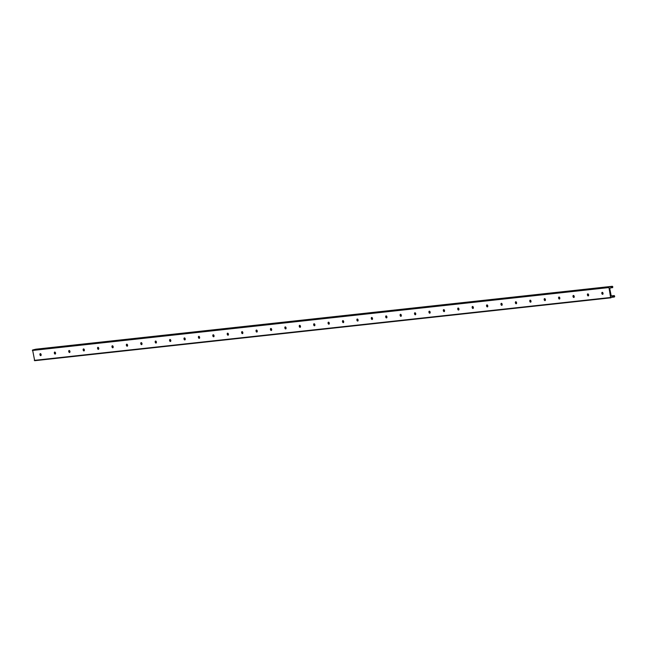 <?xml version="1.0" encoding="UTF-8"?>
<svg xmlns="http://www.w3.org/2000/svg" width="647" height="647" viewBox="0 0 647 647"><rect width="100%" height="100%" fill="white"/><g stroke="black" fill="none" stroke-linecap="round" stroke-linejoin="round"><path stroke-width="0.97" d="M601.831 293.382A1.027 0.598 76.3 0 1 602.179 292.323A1.027 0.598 76.3 0 1 603.02 293.253A1.027 0.598 76.3 0 1 602.672 294.32A1.027 0.598 76.3 0 1 601.831 293.382M602.737 294.296A1.027 0.598 76.3 0 1 602.325 294.094A1.027 0.598 76.3 0 1 601.985 292.679A1.027 0.598 76.3 0 1 602.252 292.315M602.114 292.42A1.949 1.124 -103.7 0 0 602.559 294.264M587.427 294.959A1.027 0.598 76.3 0 1 587.775 293.892A1.027 0.598 76.3 0 1 588.616 294.83A1.027 0.598 76.3 0 1 588.26 295.897A1.027 0.598 76.3 0 1 587.427 294.959M588.325 295.873A1.027 0.598 76.3 0 1 587.921 295.663A1.027 0.598 76.3 0 1 587.573 294.256A1.027 0.598 76.3 0 1 587.848 293.884M587.702 293.997A1.949 1.124 -103.7 0 0 588.155 295.833M573.016 296.528A1.027 0.598 76.3 0 1 573.363 295.469A1.027 0.598 76.3 0 1 574.204 296.399A1.027 0.598 76.3 0 1 573.857 297.466A1.027 0.598 76.3 0 1 573.016 296.528M573.921 297.442A1.027 0.598 76.3 0 1 573.509 297.24A1.027 0.598 76.3 0 1 573.169 295.825A1.027 0.598 76.3 0 1 573.436 295.453M573.299 295.566A1.949 1.124 -103.7 0 0 573.743 297.41M558.612 298.105A1.027 0.598 76.3 0 1 558.959 297.038A1.027 0.598 76.3 0 1 559.801 297.976A1.027 0.598 76.3 0 1 559.445 299.035A1.027 0.598 76.3 0 1 558.612 298.105M559.518 299.011A1.027 0.598 76.3 0 1 559.105 298.809A1.027 0.598 76.3 0 1 558.757 297.394A1.027 0.598 76.3 0 1 559.032 297.03M558.887 297.143A1.949 1.124 -103.7 0 0 559.34 298.979M544.2 299.674A1.027 0.598 76.3 0 1 544.556 298.607A1.027 0.598 76.3 0 1 545.389 299.545A1.027 0.598 76.3 0 1 545.041 300.612A1.027 0.598 76.3 0 1 544.2 299.674M545.106 300.588A1.027 0.598 76.3 0 1 544.693 300.386A1.027 0.598 76.3 0 1 544.353 298.971A1.027 0.598 76.3 0 1 544.62 298.599M544.483 298.712A1.949 1.124 -103.7 0 0 544.928 300.556M529.796 301.243A1.027 0.598 76.3 0 1 530.144 300.184A1.027 0.598 76.3 0 1 530.985 301.114A1.027 0.598 76.3 0 1 530.629 302.181A1.027 0.598 76.3 0 1 529.796 301.243M530.702 302.157A1.027 0.598 76.3 0 1 530.289 301.955A1.027 0.598 76.3 0 1 529.942 300.54A1.027 0.598 76.3 0 1 530.216 300.176M530.071 300.281A1.949 1.124 -103.7 0 0 530.524 302.125M515.384 302.82A1.027 0.598 76.3 0 1 515.74 301.753A1.027 0.598 76.3 0 1 516.573 302.691A1.027 0.598 76.3 0 1 516.225 303.75A1.027 0.598 76.3 0 1 515.384 302.82M516.29 303.734A1.027 0.598 76.3 0 1 515.877 303.524A1.027 0.598 76.3 0 1 515.538 302.117A1.027 0.598 76.3 0 1 515.805 301.745M515.667 301.858A1.949 1.124 -103.7 0 0 516.112 303.694M500.98 304.389A1.027 0.598 76.3 0 1 501.328 303.33A1.027 0.598 76.3 0 1 502.169 304.26A1.027 0.598 76.3 0 1 501.821 305.327A1.027 0.598 76.3 0 1 500.98 304.389M501.886 305.303A1.027 0.598 76.3 0 1 501.474 305.101A1.027 0.598 76.3 0 1 501.126 303.686A1.027 0.598 76.3 0 1 501.401 303.314M501.255 303.427A1.949 1.124 -103.7 0 0 501.708 305.271M486.568 305.966A1.027 0.598 76.3 0 1 486.924 304.899A1.027 0.598 76.3 0 1 487.757 305.837A1.027 0.598 76.3 0 1 487.409 306.896A1.027 0.598 76.3 0 1 486.568 305.966M487.474 306.872A1.027 0.598 76.3 0 1 487.07 306.67A1.027 0.598 76.3 0 1 486.722 305.255A1.027 0.598 76.3 0 1 486.989 304.891M486.851 305.004A1.949 1.124 -103.7 0 0 487.304 306.84M472.164 307.535A1.027 0.598 76.3 0 1 472.512 306.468A1.027 0.598 76.3 0 1 473.353 307.406A1.027 0.598 76.3 0 1 473.006 308.473A1.027 0.598 76.3 0 1 472.164 307.535M473.07 308.449A1.027 0.598 76.3 0 1 472.658 308.247A1.027 0.598 76.3 0 1 472.31 306.832A1.027 0.598 76.3 0 1 472.585 306.46M472.447 306.573A1.949 1.124 -103.7 0 0 472.892 308.417M457.752 309.104A1.027 0.598 76.3 0 1 458.108 308.045A1.027 0.598 76.3 0 1 458.941 308.975A1.027 0.598 76.3 0 1 458.594 310.042A1.027 0.598 76.3 0 1 457.752 309.104M458.658 310.018A1.027 0.598 76.3 0 1 458.254 309.816A1.027 0.598 76.3 0 1 457.906 308.401A1.027 0.598 76.3 0 1 458.173 308.037M458.036 308.142A1.949 1.124 -103.7 0 0 458.488 309.986M443.349 310.681A1.027 0.598 76.3 0 1 443.696 309.614A1.027 0.598 76.3 0 1 444.538 310.552A1.027 0.598 76.3 0 1 444.19 311.611A1.027 0.598 76.3 0 1 443.349 310.681M444.254 311.595A1.027 0.598 76.3 0 1 443.842 311.385A1.027 0.598 76.3 0 1 443.502 309.978A1.027 0.598 76.3 0 1 443.769 309.606M443.632 309.719A1.949 1.124 -103.7 0 0 444.077 311.555M428.945 312.25A1.027 0.598 76.3 0 1 429.293 311.191A1.027 0.598 76.3 0 1 430.134 312.121A1.027 0.598 76.3 0 1 429.778 313.188A1.027 0.598 76.3 0 1 428.945 312.25M429.843 313.164A1.027 0.598 76.3 0 1 429.438 312.962A1.027 0.598 76.3 0 1 429.09 311.547A1.027 0.598 76.3 0 1 429.365 311.175M429.22 311.288A1.949 1.124 -103.7 0 0 429.673 313.132M414.533 313.827A1.027 0.598 76.3 0 1 414.881 312.76A1.027 0.598 76.3 0 1 415.722 313.698A1.027 0.598 76.3 0 1 415.374 314.757A1.027 0.598 76.3 0 1 414.533 313.827M415.439 314.733A1.027 0.598 76.3 0 1 415.026 314.531A1.027 0.598 76.3 0 1 414.687 313.116A1.027 0.598 76.3 0 1 414.953 312.752M414.816 312.857A1.949 1.124 -103.7 0 0 415.261 314.701M400.129 315.396A1.027 0.598 76.3 0 1 400.477 314.329A1.027 0.598 76.3 0 1 401.318 315.267A1.027 0.598 76.3 0 1 400.962 316.334A1.027 0.598 76.3 0 1 400.129 315.396M401.035 316.31A1.027 0.598 76.3 0 1 400.622 316.108A1.027 0.598 76.3 0 1 400.275 314.693A1.027 0.598 76.3 0 1 400.55 314.321M400.404 314.434A1.949 1.124 -103.7 0 0 400.857 316.278M385.717 316.965A1.027 0.598 76.3 0 1 386.073 315.906A1.027 0.598 76.3 0 1 386.906 316.836A1.027 0.598 76.3 0 1 386.558 317.903A1.027 0.598 76.3 0 1 385.717 316.965M386.623 317.879A1.027 0.598 76.3 0 1 386.21 317.677A1.027 0.598 76.3 0 1 385.871 316.262A1.027 0.598 76.3 0 1 386.138 315.898M386 316.003A1.949 1.124 -103.7 0 0 386.445 317.847M371.313 318.542A1.027 0.598 76.3 0 1 371.661 317.475A1.027 0.598 76.3 0 1 372.502 318.413A1.027 0.598 76.3 0 1 372.146 319.472A1.027 0.598 76.3 0 1 371.313 318.542M372.219 319.456A1.027 0.598 76.3 0 1 371.807 319.246A1.027 0.598 76.3 0 1 371.459 317.839A1.027 0.598 76.3 0 1 371.734 317.467M371.588 317.58A1.949 1.124 -103.7 0 0 372.041 319.416M356.901 320.111A1.027 0.598 76.3 0 1 357.257 319.044A1.027 0.598 76.3 0 1 358.09 319.982A1.027 0.598 76.3 0 1 357.742 321.049A1.027 0.598 76.3 0 1 356.901 320.111M357.807 321.025A1.027 0.598 76.3 0 1 357.395 320.823A1.027 0.598 76.3 0 1 357.055 319.408A1.027 0.598 76.3 0 1 357.322 319.036M357.184 319.149A1.949 1.124 -103.7 0 0 357.629 320.993M342.498 321.688A1.027 0.598 76.3 0 1 342.845 320.621A1.027 0.598 76.3 0 1 343.686 321.559A1.027 0.598 76.3 0 1 343.339 322.618A1.027 0.598 76.3 0 1 342.498 321.688M343.403 322.594A1.027 0.598 76.3 0 1 342.991 322.392A1.027 0.598 76.3 0 1 342.643 320.977A1.027 0.598 76.3 0 1 342.918 320.613M342.773 320.718A1.949 1.124 -103.7 0 0 343.225 322.562M328.086 323.257A1.027 0.598 76.3 0 1 328.441 322.19A1.027 0.598 76.3 0 1 329.274 323.128A1.027 0.598 76.3 0 1 328.927 324.196A1.027 0.598 76.3 0 1 328.086 323.257M328.991 324.171A1.027 0.598 76.3 0 1 328.587 323.969A1.027 0.598 76.3 0 1 328.239 322.554A1.027 0.598 76.3 0 1 328.506 322.182M328.369 322.295A1.949 1.124 -103.7 0 0 328.822 324.131M313.682 324.826A1.027 0.598 76.3 0 1 314.03 323.767A1.027 0.598 76.3 0 1 314.871 324.697A1.027 0.598 76.3 0 1 314.523 325.764A1.027 0.598 76.3 0 1 313.682 324.826M314.588 325.74A1.027 0.598 76.3 0 1 314.175 325.538A1.027 0.598 76.3 0 1 313.827 324.123A1.027 0.598 76.3 0 1 314.102 323.751M313.965 323.864A1.949 1.124 -103.7 0 0 314.41 325.708M299.278 326.403A1.027 0.598 76.3 0 1 299.626 325.336A1.027 0.598 76.3 0 1 300.459 326.274A1.027 0.598 76.3 0 1 300.111 327.333A1.027 0.598 76.3 0 1 299.278 326.403M300.176 327.317A1.027 0.598 76.3 0 1 299.771 327.107A1.027 0.598 76.3 0 1 299.424 325.7A1.027 0.598 76.3 0 1 299.69 325.328M299.553 325.441A1.949 1.124 -103.7 0 0 300.006 327.277M284.866 327.972A1.027 0.598 76.3 0 1 285.214 326.905A1.027 0.598 76.3 0 1 286.055 327.843A1.027 0.598 76.3 0 1 285.707 328.911A1.027 0.598 76.3 0 1 284.866 327.972M285.772 328.886A1.027 0.598 76.3 0 1 285.359 328.684A1.027 0.598 76.3 0 1 285.02 327.269A1.027 0.598 76.3 0 1 285.287 326.897M285.149 327.01A1.949 1.124 -103.7 0 0 285.594 328.854M270.462 329.549A1.027 0.598 76.3 0 1 270.81 328.482A1.027 0.598 76.3 0 1 271.651 329.42A1.027 0.598 76.3 0 1 271.295 330.48A1.027 0.598 76.3 0 1 270.462 329.549M271.36 330.455A1.027 0.598 76.3 0 1 270.956 330.253A1.027 0.598 76.3 0 1 270.608 328.838A1.027 0.598 76.3 0 1 270.883 328.474M270.737 328.579A1.949 1.124 -103.7 0 0 271.19 330.423M256.05 331.118A1.027 0.598 76.3 0 1 256.398 330.051A1.027 0.598 76.3 0 1 257.239 330.989A1.027 0.598 76.3 0 1 256.891 332.057A1.027 0.598 76.3 0 1 256.05 331.118M256.956 332.032A1.027 0.598 76.3 0 1 256.544 331.83A1.027 0.598 76.3 0 1 256.204 330.415A1.027 0.598 76.3 0 1 256.471 330.043M256.333 330.156A1.949 1.124 -103.7 0 0 256.778 331.992M241.646 332.687A1.027 0.598 76.3 0 1 241.994 331.628A1.027 0.598 76.3 0 1 242.835 332.558A1.027 0.598 76.3 0 1 242.479 333.626A1.027 0.598 76.3 0 1 241.646 332.687M242.552 333.601A1.027 0.598 76.3 0 1 242.14 333.399A1.027 0.598 76.3 0 1 241.792 331.984A1.027 0.598 76.3 0 1 242.067 331.612M241.921 331.725A1.949 1.124 -103.7 0 0 242.374 333.569M227.234 334.264A1.027 0.598 76.3 0 1 227.59 333.197A1.027 0.598 76.3 0 1 228.423 334.135A1.027 0.598 76.3 0 1 228.076 335.195A1.027 0.598 76.3 0 1 227.234 334.264M228.14 335.17A1.027 0.598 76.3 0 1 227.728 334.968A1.027 0.598 76.3 0 1 227.388 333.561A1.027 0.598 76.3 0 1 227.655 333.189M227.518 333.302A1.949 1.124 -103.7 0 0 227.962 335.138M212.831 335.833A1.027 0.598 76.3 0 1 213.178 334.766A1.027 0.598 76.3 0 1 214.02 335.704A1.027 0.598 76.3 0 1 213.664 336.772A1.027 0.598 76.3 0 1 212.831 335.833M213.736 336.747A1.027 0.598 76.3 0 1 213.324 336.545A1.027 0.598 76.3 0 1 212.976 335.13A1.027 0.598 76.3 0 1 213.251 334.758M213.106 334.871A1.949 1.124 -103.7 0 0 213.559 336.715M198.419 337.41A1.027 0.598 76.3 0 1 198.775 336.343A1.027 0.598 76.3 0 1 199.608 337.273A1.027 0.598 76.3 0 1 199.26 338.341A1.027 0.598 76.3 0 1 198.419 337.41M199.325 338.316A1.027 0.598 76.3 0 1 198.912 338.114A1.027 0.598 76.3 0 1 198.572 336.699A1.027 0.598 76.3 0 1 198.839 336.335M198.702 336.44A1.949 1.124 -103.7 0 0 199.147 338.284M184.015 338.979A1.027 0.598 76.3 0 1 184.363 337.912A1.027 0.598 76.3 0 1 185.204 338.85A1.027 0.598 76.3 0 1 184.856 339.918A1.027 0.598 76.3 0 1 184.015 338.979M184.921 339.893A1.027 0.598 76.3 0 1 184.508 339.691A1.027 0.598 76.3 0 1 184.16 338.276A1.027 0.598 76.3 0 1 184.435 337.904M184.298 338.017A1.949 1.124 -103.7 0 0 184.743 339.853M169.603 340.548A1.027 0.598 76.3 0 1 169.959 339.489A1.027 0.598 76.3 0 1 170.792 340.419A1.027 0.598 76.3 0 1 170.444 341.487A1.027 0.598 76.3 0 1 169.603 340.548M170.509 341.462A1.027 0.598 76.3 0 1 170.104 341.26A1.027 0.598 76.3 0 1 169.757 339.845A1.027 0.598 76.3 0 1 170.024 339.473M169.886 339.586A1.949 1.124 -103.7 0 0 170.339 341.43M155.199 342.126A1.027 0.598 76.3 0 1 155.547 341.058A1.027 0.598 76.3 0 1 156.388 341.996A1.027 0.598 76.3 0 1 156.04 343.056A1.027 0.598 76.3 0 1 155.199 342.126M156.105 343.031A1.027 0.598 76.3 0 1 155.692 342.829A1.027 0.598 76.3 0 1 155.345 341.414A1.027 0.598 76.3 0 1 155.62 341.05M155.482 341.163A1.949 1.124 -103.7 0 0 155.927 342.999M140.795 343.694A1.027 0.598 76.3 0 1 141.143 342.627A1.027 0.598 76.3 0 1 141.984 343.565A1.027 0.598 76.3 0 1 141.628 344.633A1.027 0.598 76.3 0 1 140.795 343.694M141.693 344.608A1.027 0.598 76.3 0 1 141.289 344.406A1.027 0.598 76.3 0 1 140.941 342.991A1.027 0.598 76.3 0 1 141.216 342.619M141.07 342.732A1.949 1.124 -103.7 0 0 141.523 344.576M126.383 345.272A1.027 0.598 76.3 0 1 126.731 344.204A1.027 0.598 76.3 0 1 127.572 345.134A1.027 0.598 76.3 0 1 127.224 346.202A1.027 0.598 76.3 0 1 126.383 345.272M127.289 346.177A1.027 0.598 76.3 0 1 126.877 345.975A1.027 0.598 76.3 0 1 126.537 344.56A1.027 0.598 76.3 0 1 126.804 344.196M126.666 344.301A1.949 1.124 -103.7 0 0 127.111 346.145M111.98 346.841A1.027 0.598 76.3 0 1 112.327 345.773A1.027 0.598 76.3 0 1 113.168 346.711A1.027 0.598 76.3 0 1 112.813 347.779A1.027 0.598 76.3 0 1 111.98 346.841M112.877 347.754A1.027 0.598 76.3 0 1 112.473 347.552A1.027 0.598 76.3 0 1 112.125 346.137A1.027 0.598 76.3 0 1 112.4 345.765M112.255 345.878A1.949 1.124 -103.7 0 0 112.707 347.714M97.568 348.409A1.027 0.598 76.3 0 1 97.923 347.35A1.027 0.598 76.3 0 1 98.756 348.28A1.027 0.598 76.3 0 1 98.409 349.348A1.027 0.598 76.3 0 1 97.568 348.409M98.473 349.323A1.027 0.598 76.3 0 1 98.061 349.121A1.027 0.598 76.3 0 1 97.721 347.706A1.027 0.598 76.3 0 1 97.988 347.334M97.851 347.447A1.949 1.124 -103.7 0 0 98.295 349.291M83.164 349.987A1.027 0.598 76.3 0 1 83.512 348.919A1.027 0.598 76.3 0 1 84.353 349.857A1.027 0.598 76.3 0 1 83.997 350.917A1.027 0.598 76.3 0 1 83.164 349.987M84.07 350.892A1.027 0.598 76.3 0 1 83.657 350.69A1.027 0.598 76.3 0 1 83.309 349.275A1.027 0.598 76.3 0 1 83.584 348.911M83.439 349.024A1.949 1.124 -103.7 0 0 83.892 350.86M68.752 351.556A1.027 0.598 76.3 0 1 69.108 350.488A1.027 0.598 76.3 0 1 69.941 351.426A1.027 0.598 76.3 0 1 69.593 352.494A1.027 0.598 76.3 0 1 68.752 351.556M69.658 352.469A1.027 0.598 76.3 0 1 69.245 352.267A1.027 0.598 76.3 0 1 68.906 350.852A1.027 0.598 76.3 0 1 69.172 350.48M69.035 350.593A1.949 1.124 -103.7 0 0 69.48 352.437M54.348 353.125A1.027 0.598 76.3 0 1 54.696 352.065A1.027 0.598 76.3 0 1 55.537 352.995A1.027 0.598 76.3 0 1 55.181 354.063A1.027 0.598 76.3 0 1 54.348 353.125M55.254 354.038A1.027 0.598 76.3 0 1 54.841 353.836A1.027 0.598 76.3 0 1 54.494 352.421A1.027 0.598 76.3 0 1 54.769 352.057M54.623 352.162A1.949 1.124 -103.7 0 0 55.076 354.006M39.936 354.702A1.027 0.598 76.3 0 1 40.292 353.634A1.027 0.598 76.3 0 1 41.125 354.572A1.027 0.598 76.3 0 1 40.777 355.64A1.027 0.598 76.3 0 1 39.936 354.702M40.842 355.615A1.027 0.598 76.3 0 1 40.438 355.413A1.027 0.598 76.3 0 1 40.09 353.998A1.027 0.598 76.3 0 1 40.357 353.626M40.219 353.739A1.949 1.124 -103.7 0 0 40.672 355.575M608.892 287.114L612.159 286.314A0.623 0.51 -96.2 0 1 612.774 286.807L612.652 287.624L611.973 287.308A0.776 0.639 83.8 0 0 611.261 287.478L610.202 288.23A0.623 0.51 83.8 0 0 609.83 288.966L611.164 295.687A0.623 0.51 83.8 0 0 611.779 296.172L613.024 296.366A0.776 0.639 83.8 0 0 613.736 296.189L614.278 295.582L614.65 296.277A0.623 0.51 -96.2 0 1 614.278 297.005L610.606 297.483L608.892 287.114L32.593 349.995L34.679 360.694L610.938 297.806M35.965 349.186A0.623 0.51 83.8 0 0 35.86 349.202L32.593 349.995M35.86 349.202L612.159 286.314M611.059 287.753L612.523 287.591M611.366 287.373L611.973 287.308M611.48 296.132L612.305 296.043M612.879 296.286L613.736 296.189M611.294 295.978L614.124 295.671M34.307 360.371L610.606 297.483M32.35 350.472L608.649 287.583M35.917 349.194L612.216 286.306M611.027 287.802L612.652 287.624M611.472 296.132L612.337 296.043M611.245 295.914L614.278 295.582M34.679 360.694L610.978 297.806"/></g></svg>
